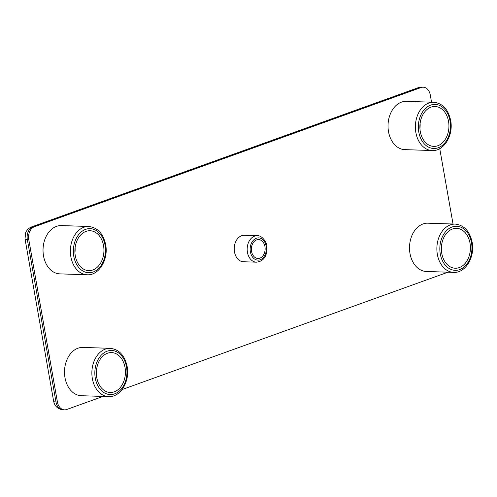 <?xml version="1.0" encoding="UTF-8"?>
<svg xmlns="http://www.w3.org/2000/svg" width="497" height="497" viewBox="0 0 497 497"><rect width="100%" height="100%" fill="white"/><g stroke="black" fill="none" stroke-linecap="round" stroke-linejoin="round"><path stroke-width="0.75" d="M251.563 251.414A9.455 6.877 91.9 0 0 257.937 258.452A9.455 6.877 91.9 0 0 264.944 246.593A9.455 6.877 91.9 0 0 258.57 239.56A9.455 6.877 91.9 0 0 251.563 251.414M257.253 235.727L244.3 235.298A13.233 9.629 91.9 0 0 234.491 251.898A13.233 9.629 91.9 0 0 243.412 261.751L256.371 262.186A13.233 9.629 -88.1 0 1 247.444 252.333A13.233 9.629 -88.1 0 1 257.253 235.727C262.981 235.174 267.299 244.462 266.765 245.754C267.516 252.886 265.727 261.173 256.371 262.186M420.095 123.436A19.955 14.525 -88.1 0 1 419.928 128.499M448.536 121.361A19.955 14.525 -88.1 0 1 433.744 146.391A19.955 14.525 -88.1 0 1 420.282 131.537A19.955 14.525 -88.1 0 1 435.074 106.501A19.955 14.525 -88.1 0 1 448.536 121.361M432.166 150.541L404.806 149.628A24.154 17.581 -88.1 0 1 388.511 131.643A24.154 17.581 -88.1 0 1 406.422 101.345L433.775 102.258C442.628 103.314 448.257 109.371 450.655 120.411C453.649 135.06 444.038 151.405 432.166 150.541A24.154 17.581 -88.1 0 1 415.871 132.556A24.154 17.581 -88.1 0 1 433.775 102.258M74.929 252.737A19.955 14.525 91.9 0 0 75.097 247.674M75.283 255.769A19.955 14.525 91.9 0 0 88.746 270.629A19.955 14.525 91.9 0 0 103.538 245.599A19.955 14.525 91.9 0 0 90.075 230.738A19.955 14.525 91.9 0 0 75.283 255.769M88.777 226.489L61.423 225.576A24.154 17.581 91.9 0 0 43.512 255.88A24.154 17.581 91.9 0 0 59.808 273.866L87.168 274.779A24.154 17.581 -88.1 0 1 70.872 256.794A24.154 17.581 -88.1 0 1 88.777 226.489C97.629 227.551 103.258 233.602 105.656 244.648C108.65 259.297 99.04 275.636 87.168 274.779M96.58 369.513A19.955 14.525 -88.1 0 1 96.412 374.576M125.02 367.438A19.955 14.525 -88.1 0 1 110.228 392.468A19.955 14.525 -88.1 0 1 96.766 377.608A19.955 14.525 -88.1 0 1 111.558 352.578A19.955 14.525 -88.1 0 1 125.02 367.438M108.65 396.618L81.291 395.705A24.154 17.581 -88.1 0 1 64.995 377.72A24.154 17.581 -88.1 0 1 82.906 347.415L110.259 348.329C119.112 349.391 124.741 355.442 127.139 366.488C130.133 381.137 120.522 397.476 108.65 396.618A24.154 17.581 -88.1 0 1 92.355 378.633A24.154 17.581 -88.1 0 1 110.259 348.329M441.411 250.339A19.955 14.525 91.9 0 0 441.578 245.276M441.765 253.377A19.955 14.525 91.9 0 0 455.227 268.231A19.955 14.525 91.9 0 0 470.019 243.201A19.955 14.525 91.9 0 0 456.563 228.34A19.955 14.525 91.9 0 0 441.765 253.377M455.258 224.097L427.905 223.184A24.154 17.581 91.9 0 0 409.994 253.482A24.154 17.581 91.9 0 0 426.289 271.468L453.649 272.381A24.154 17.581 -88.1 0 1 437.354 254.396A24.154 17.581 -88.1 0 1 455.258 224.097C464.111 225.153 469.74 231.211 472.138 242.25C475.132 256.899 465.521 273.244 453.649 272.381M431.551 102.183L430.29 95.008A10.505 7.641 91.9 0 0 423.202 87.186A10.505 7.641 91.9 0 0 421.065 87.528L34.423 226.756A10.505 7.641 91.9 0 0 28.783 239.591L57.422 402.042A10.505 7.641 91.9 0 0 64.511 409.863A10.505 7.641 91.9 0 0 66.648 409.516L102.997 396.432M122.069 389.561L447.996 272.194M453.034 224.023L439.746 148.646M471.51 242.666A22.054 16.053 91.9 0 0 452.133 226.967A22.054 16.053 91.9 0 0 440.28 253.911A22.054 16.053 91.9 0 0 459.657 269.61A22.054 16.053 91.9 0 0 471.51 242.666M450.027 120.827A22.054 16.053 91.9 0 0 430.651 105.128A22.054 16.053 91.9 0 0 418.797 132.072A22.054 16.053 91.9 0 0 438.168 147.771A22.054 16.053 91.9 0 0 450.027 120.827M266.137 246.164A11.133 8.101 91.9 0 0 256.359 238.243A11.133 8.101 91.9 0 0 250.376 251.842A11.133 8.101 91.9 0 0 260.155 259.769A11.133 8.101 91.9 0 0 266.137 246.164M126.511 366.898A22.054 16.053 91.9 0 0 107.135 351.199A22.054 16.053 91.9 0 0 95.281 378.149A22.054 16.053 91.9 0 0 114.652 393.848A22.054 16.053 91.9 0 0 126.511 366.898M105.029 245.058A22.054 16.053 91.9 0 0 85.652 229.359A22.054 16.053 91.9 0 0 73.798 256.309A22.054 16.053 91.9 0 0 93.169 272.008A22.054 16.053 91.9 0 0 105.029 245.058M421.065 87.528L419.623 87.484L32.988 226.713L34.423 226.756M28.783 239.591L27.341 239.542L55.987 401.992L57.422 402.042M27.341 239.542A8.406 1.603 170 0 1 25.012 238.858L25.664 232.695C25.782 232.198 27.229 228.701 31.572 226.93A8.406 5.535 70.2 0 1 32.988 226.713A10.505 7.641 -88.1 0 0 27.341 239.542M25.012 238.858L53.657 401.309A8.406 1.603 -10 0 0 55.987 401.992A10.505 7.641 -88.1 0 0 63.069 409.814L64.511 409.863M419.623 87.484A8.406 5.535 -109.8 0 0 418.207 87.696L421.76 87.137A10.505 7.641 -88.1 0 0 419.623 87.484M31.572 226.93L418.207 87.696M423.202 87.186L421.76 87.137M53.657 401.309C54.769 406.347 57.907 409.186 63.069 409.814"/></g></svg>
